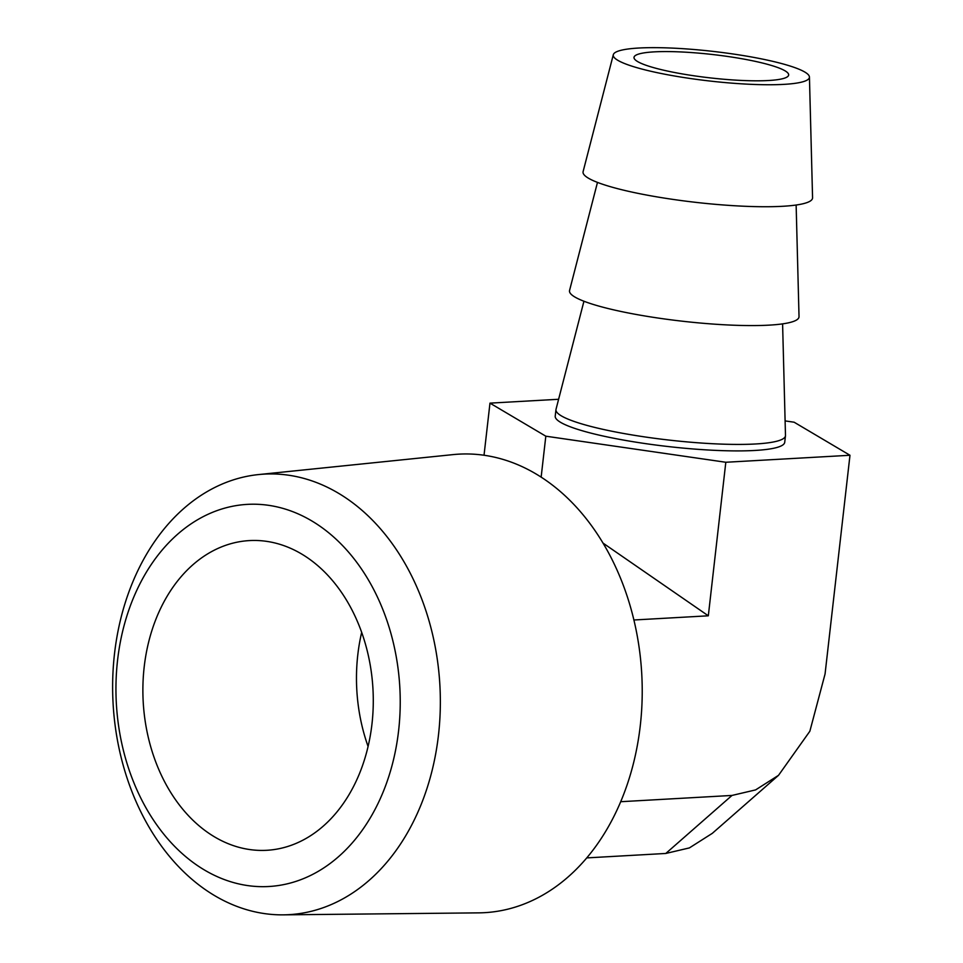 <?xml version="1.0" encoding="UTF-8"?>
<svg xmlns="http://www.w3.org/2000/svg" width="963" height="963" viewBox="0 0 963 963"><rect width="100%" height="100%" fill="white"/><g stroke="black" fill="none" stroke-linecap="round" stroke-linejoin="round"><path stroke-width="1.44" d="M398.61 730.664A191.372 141.958 -93.2 0 0 279.499 507.477A191.372 141.958 -93.2 0 0 117.57 660.209A191.372 141.958 -93.2 0 0 236.669 883.408A191.372 141.958 -93.2 0 0 398.61 730.664M114.501 653.793A220.611 163.65 86.8 0 1 258.505 474.578A220.611 163.65 86.8 0 1 438.478 735.01A220.611 163.65 86.8 0 1 283.291 914.85A220.611 163.65 86.8 0 1 114.501 653.793M144.197 666.89A155.091 115.054 -93.2 0 0 266.799 850.293A155.091 115.054 -93.2 0 0 371.971 723.983A155.091 115.054 -93.2 0 0 249.369 540.592A155.091 115.054 -93.2 0 0 144.197 666.89M368.083 746.457A155.091 115.054 86.8 0 1 357.791 654.864A155.091 115.054 86.8 0 1 361.667 632.39M283.291 914.85L478.755 912.864A229.615 170.331 -93.2 0 0 640.275 725.681A229.615 170.331 -93.2 0 0 452.959 454.62L258.505 474.578M583.939 301.238L556.024 409.287A115.5 17.43 6.5 0 0 555.964 409.648A115.5 17.43 6.5 0 0 593.377 427.078A115.5 17.43 6.5 0 0 755.522 443.979A115.5 17.43 6.5 0 0 785.471 435.794A115.5 17.43 6.5 0 0 785.483 435.432L782.594 323.869M597.481 182.392L569.566 290.441A115.5 17.43 6.5 0 0 606.919 308.232A115.5 17.43 6.5 0 0 730.809 325.097A115.5 17.43 6.5 0 0 799.025 316.586L796.136 205.035M645.234 69.914A98.72 14.902 6.5 0 0 751.128 84.335A98.72 14.902 6.5 0 0 809.438 77.052A98.72 14.902 6.5 0 0 777.442 62.475A98.72 14.902 6.5 0 0 673.45 48.15A98.72 14.902 6.5 0 0 613.311 54.71A98.72 14.902 6.5 0 0 645.234 69.914M613.311 54.71L583.109 171.607A115.5 17.43 6.5 0 0 620.461 189.398A115.5 17.43 6.5 0 0 744.351 206.251A115.5 17.43 6.5 0 0 812.567 197.74L809.438 77.052M555.964 409.648L555.218 416.136A115.5 17.43 6.5 0 0 627.587 440.789A115.5 17.43 6.5 0 0 754.787 450.467A115.5 17.43 6.5 0 0 784.725 442.282L785.471 435.794M768.474 80.519A77.822 11.749 6.5 0 0 788.661 75.006A77.822 11.749 6.5 0 0 739.897 58.394A77.822 11.749 6.5 0 0 654.19 51.87A77.822 11.749 6.5 0 0 634.015 57.383A77.822 11.749 6.5 0 0 682.779 74.007A77.822 11.749 6.5 0 0 768.474 80.519M558.612 399.272L489.974 403.136L545.816 436.191L725.813 462.264L849.98 455.27L794.138 422.215L785.11 420.903M484.028 455.258L489.974 403.136M586.768 857.901L665.794 853.459L732 795.438L755.606 789.901L778.525 775.323L809.859 731.23L825.062 673.992L849.98 455.27M620.714 801.71L732 795.438M633.883 619.991L708.323 615.802L725.813 462.264M602.958 543.048L708.323 615.802M541.146 477.154L545.816 436.191M778.525 775.323L712.307 833.344L689.388 847.909L665.794 853.459"/></g></svg>
